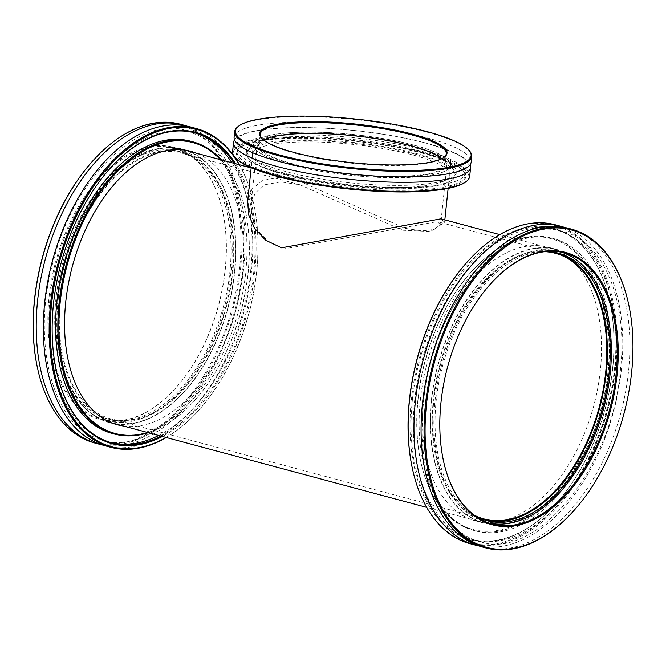 <?xml version="1.0" encoding="UTF-8"?>
<svg xmlns="http://www.w3.org/2000/svg" width="666" height="666" viewBox="0 0 666 666"><rect width="100%" height="100%" fill="white"/><g stroke="black" fill="none" stroke-linecap="round" stroke-linejoin="round"><path stroke-width="0.5" stroke-dasharray="3.33 2.5" d="M402.722 230.245L430.561 231.485L440.634 224.767L437.287 221.628L283.658 248.976L268.198 241.6L257.692 230.386L252.006 217.524L250.965 204.837L255.211 192.857L265.301 184.673L280.744 181.885L300.083 184.823L402.722 230.245M292.557 164.286A95.355 19.622 6 0 0 392.091 176.823A95.355 19.622 6 0 0 446.928 164.885A95.355 19.622 6 0 0 411.63 145.554A95.355 19.622 6 0 0 312.088 133.009A95.355 19.622 6 0 0 257.259 144.947A95.355 19.622 6 0 0 292.557 164.286M232.176 272.461A137.529 82.184 -75 0 1 110.681 418.806A137.529 82.184 -75 0 1 60.448 299.475A137.529 82.184 -75 0 1 181.943 153.13A137.529 82.184 -75 0 1 232.176 272.461M474.1 515.076A137.529 82.184 -75 0 1 433.924 399.667A137.529 82.184 -75 0 1 544.763 251.681M413.919 145.188A99.026 20.38 6 0 0 310.556 132.168A99.026 20.38 6 0 0 253.613 144.564A99.026 20.38 6 0 0 290.268 164.644A99.026 20.38 6 0 0 393.631 177.672A99.026 20.38 6 0 0 450.574 165.268A99.026 20.38 6 0 0 413.919 145.188M247.627 201.532L251.998 189.052L262.396 180.494L278.321 177.539L298.268 180.544L405.169 228.371L421.794 230.894L434.107 229.479L444.588 222.236L441 218.831M431.635 400.025A141.2 84.382 -75 0 1 556.376 249.783A141.2 84.382 -75 0 1 607.95 372.286A141.2 84.382 -75 0 1 483.208 522.535A141.2 84.382 -75 0 1 431.635 400.025M58.158 299.833A141.2 84.382 -75 0 1 182.892 149.592A141.2 84.382 -75 0 1 234.465 272.103A141.2 84.382 -75 0 1 109.732 422.344A141.2 84.382 -75 0 1 58.158 299.833M234.549 139.86A119.197 24.525 -174 0 1 308.075 127.597A119.197 24.525 -174 0 1 426.506 143.207A119.197 24.525 -174 0 1 470.196 164.627M289.061 174.484A99.301 20.43 -174 0 1 252.306 154.354A99.301 20.43 -174 0 1 309.407 141.916A99.301 20.43 -174 0 1 413.053 154.978A99.301 20.43 -174 0 1 449.816 175.116A99.301 20.43 -174 0 1 392.715 187.546A99.301 20.43 -174 0 1 289.061 174.484M290.093 164.669A99.301 20.43 -174 0 1 253.338 144.539A99.301 20.43 -174 0 1 310.439 132.101A99.301 20.43 -174 0 1 414.085 145.163A99.301 20.43 -174 0 1 450.849 165.301A99.301 20.43 -174 0 1 393.748 177.73A99.301 20.43 -174 0 1 290.093 164.669M423.077 153.405A115.343 23.735 6 0 0 239.435 147.985A115.343 23.735 6 0 0 279.046 176.065A115.343 23.735 6 0 0 410.173 191.125A115.343 23.735 6 0 0 463.727 171.553A115.343 23.735 6 0 0 423.077 153.405M279.578 175.275A114.61 23.585 -174 0 1 237.154 152.039A114.61 23.585 -174 0 1 240.218 147.377A114.61 23.585 -174 0 1 422.694 152.764A114.61 23.585 -174 0 1 463.086 170.804A114.61 23.585 -174 0 1 465.118 175.999A114.61 23.585 -174 0 1 399.217 190.351A114.61 23.585 -174 0 1 279.578 175.275M416.433 154.445A104.704 21.545 -174 0 1 452.389 179.937A104.704 21.545 -174 0 1 285.689 175.016A104.704 21.545 -174 0 1 248.784 158.541A104.704 21.545 -174 0 1 297.394 140.767A104.704 21.545 -174 0 1 416.433 154.445M285.306 174.375A105.436 21.695 6 0 0 453.18 179.329A105.436 21.695 6 0 0 456.002 175.041A105.436 21.695 6 0 0 416.966 153.663A105.436 21.695 6 0 0 306.901 139.793A105.436 21.695 6 0 0 246.27 152.997A105.436 21.695 6 0 0 248.143 157.784A105.436 21.695 6 0 0 285.306 174.375M261.58 138.12A93.523 19.247 6 0 0 261.888 138.495A93.523 19.247 6 0 0 294.847 153.213A93.523 19.247 6 0 0 443.739 157.609A93.523 19.247 6 0 0 444.122 157.309M235.348 157.725A118.456 24.376 -174 0 1 290.351 137.621A118.456 24.376 -174 0 1 425.025 153.097A118.456 24.376 -174 0 1 465.7 181.935M469.672 176.482A119.197 24.525 6 0 0 425.557 152.314A119.197 24.525 6 0 0 301.132 136.63A119.197 24.525 6 0 0 232.592 151.557M237.887 126.723A119.197 24.525 -174 0 1 427.655 132.326A119.197 24.525 -174 0 1 469.663 151.082M441.683 158.724A93.523 19.247 -174 0 1 445.104 164.693A93.523 19.247 -174 0 1 391.325 176.407A93.523 19.247 -174 0 1 293.706 164.102A93.523 19.247 -174 0 1 259.082 145.138A93.523 19.247 -174 0 1 263.669 140.01M234.116 137.104A119.197 24.525 -174 0 1 302.655 122.178A119.197 24.525 -174 0 1 427.072 137.854A119.197 24.525 -174 0 1 471.195 162.021M279.878 172.419A114.61 23.585 -174 0 1 237.454 149.184A114.61 23.585 -174 0 1 303.355 134.832A114.61 23.585 -174 0 1 422.993 149.908A114.61 23.585 -174 0 1 465.417 173.143A114.61 23.585 -174 0 1 399.517 187.496A114.61 23.585 -174 0 1 279.878 172.419M417.266 150.807A105.436 21.695 -174 0 1 456.302 172.186A105.436 21.695 -174 0 1 395.671 185.389A105.436 21.695 -174 0 1 285.606 171.52A105.436 21.695 -174 0 1 246.57 150.141A105.436 21.695 -174 0 1 307.201 136.938A105.436 21.695 -174 0 1 417.266 150.807M564.651 227.439A165.035 98.626 -75 0 1 621.411 369.563A165.035 98.626 -75 0 1 479.195 546.02M546.403 251.498A138.445 82.734 105 0 0 436.197 400.516A138.445 82.734 105 0 0 475.441 516.05M485.348 520.238A138.445 82.734 -75 0 1 483.924 519.88A138.445 82.734 -75 0 1 433.358 399.758A138.445 82.734 -75 0 1 555.669 252.439A138.445 82.734 -75 0 1 557.076 252.839M423.601 397.968A141.567 84.599 -75 0 1 548.659 247.327A141.567 84.599 -75 0 1 600.366 370.154A141.567 84.599 -75 0 1 475.308 520.795A141.567 84.599 -75 0 1 423.601 397.968M431.41 400.058A141.567 84.599 -75 0 1 556.476 249.425A141.567 84.599 -75 0 1 608.183 372.252A141.567 84.599 -75 0 1 483.116 522.885A141.567 84.599 -75 0 1 431.41 400.058M612.62 368.231A161.189 96.32 105 0 0 609.165 298.868A161.189 96.32 105 0 0 504.57 235.19A161.189 96.32 105 0 0 411.347 399.891A161.189 96.32 105 0 0 449.7 529.645A161.189 96.32 105 0 0 553.479 506.46A161.189 96.32 105 0 0 612.62 368.231M412.371 399.975A160.456 95.887 -75 0 1 554.12 229.237A160.456 95.887 -75 0 1 609.29 299.409A160.456 95.887 -75 0 1 612.728 368.456A160.456 95.887 -75 0 1 553.862 506.052A160.456 95.887 -75 0 1 470.979 539.185A160.456 95.887 -75 0 1 412.371 399.975M605.977 369.272A150.549 89.968 -75 0 1 518.906 523.11A150.549 89.968 -75 0 1 421.212 463.636A150.549 89.968 -75 0 1 417.99 398.851A150.549 89.968 -75 0 1 473.226 269.738A150.549 89.968 -75 0 1 570.163 248.085A150.549 89.968 -75 0 1 605.977 369.272M418.098 399.076A151.282 90.409 105 0 0 421.337 464.169A151.282 90.409 105 0 0 473.351 530.327A151.282 90.409 105 0 0 607.009 369.355A151.282 90.409 105 0 0 551.748 238.095A151.282 90.409 105 0 0 473.601 269.339A151.282 90.409 105 0 0 418.098 399.076M492.532 281.76A140.285 83.833 105 0 0 492.34 281.959A140.285 83.833 105 0 0 440.875 402.256A140.285 83.833 105 0 0 443.872 462.62A140.285 83.833 105 0 0 443.939 462.895M469.871 259.099A164.302 98.185 -75 0 1 575.557 235.722A164.302 98.185 -75 0 1 614.568 367.923A164.302 98.185 -75 0 1 519.638 535.755A164.302 98.185 -75 0 1 412.987 471.17M469.788 543.614A165.035 98.626 105 0 0 615.592 368.007A165.035 98.626 105 0 0 555.311 224.808M628.021 301.523A165.035 98.626 -75 0 1 631.501 372.269A165.035 98.626 -75 0 1 571.137 513.594M489.219 523.101A140.285 83.833 -75 0 1 486.288 522.41A140.285 83.833 -75 0 1 435.048 400.699A140.285 83.833 -75 0 1 558.982 251.423A140.285 83.833 -75 0 1 561.871 252.297M568.231 228.28A165.035 98.626 -75 0 1 628.513 371.47A165.035 98.626 -75 0 1 482.717 547.077M414.643 400.582A160.456 95.887 -75 0 1 556.393 229.853A160.456 95.887 -75 0 1 615.001 369.064A160.456 95.887 -75 0 1 473.251 539.793A160.456 95.887 -75 0 1 414.643 400.582M609.273 369.963A151.282 90.409 -75 0 1 475.624 530.944A151.282 90.409 -75 0 1 420.371 399.683A151.282 90.409 -75 0 1 554.02 238.703A151.282 90.409 -75 0 1 609.273 369.963M104.97 445.745A165.035 98.626 105 0 0 239.951 322.377A165.035 98.626 105 0 0 202.68 131.71A165.035 98.626 105 0 0 190.493 126.948M189.569 155.478A138.445 82.734 -75 0 1 220.837 315.434A138.445 82.734 -75 0 1 107.601 418.922A138.445 82.734 -75 0 1 97.378 414.935A138.445 82.734 -75 0 1 66.109 254.978A138.445 82.734 -75 0 1 179.345 151.49A138.445 82.734 -75 0 1 189.569 155.478M100.216 415.692A138.445 82.734 105 0 0 110.439 419.688A138.445 82.734 105 0 0 223.676 316.192A138.445 82.734 105 0 0 192.407 156.244A138.445 82.734 105 0 0 182.184 152.248A138.445 82.734 105 0 0 68.948 255.744A138.445 82.734 105 0 0 100.216 415.692M123.418 426.015A141.567 84.599 105 0 0 234.69 314.094A141.567 84.599 105 0 0 201.257 155.419A141.567 84.599 105 0 0 196.587 153.263M186.855 150.441A141.567 84.599 105 0 0 182.992 149.234A141.567 84.599 105 0 0 67.208 255.061A141.567 84.599 105 0 0 99.176 418.614A141.567 84.599 105 0 0 109.632 422.702A141.567 84.599 105 0 0 113.578 423.593M115.609 423.917A141.567 84.599 105 0 0 226.881 311.996A141.567 84.599 105 0 0 193.448 153.322A141.567 84.599 105 0 0 188.778 151.165M235.581 163.719A161.189 96.32 -75 0 1 247.161 313.02A161.189 96.32 -75 0 1 162.412 436.48M160.956 436.088A160.456 95.887 105 0 0 246.162 312.754A160.456 95.887 105 0 0 234.124 163.337M90.135 415.626A141.017 84.266 105 0 0 173.385 390.567A141.017 84.266 105 0 0 222.103 208.958A141.017 84.266 105 0 0 184.032 151.357A141.017 84.266 105 0 0 61.222 243.889A141.017 84.266 105 0 0 90.135 415.626M184.357 152.198A140.285 83.833 -75 0 1 222.228 209.499A140.285 83.833 -75 0 1 173.768 390.168A140.285 83.833 -75 0 1 101.307 419.139A140.285 83.833 -75 0 1 90.942 415.085A140.285 83.833 -75 0 1 59.257 253.013A140.285 83.833 -75 0 1 173.993 148.152A140.285 83.833 -75 0 1 184.357 152.198M94.972 158.525A164.302 98.185 -75 0 1 191.783 129.537A164.302 98.185 -75 0 1 225.474 329.637A164.302 98.185 -75 0 1 82.376 437.445A164.302 98.185 -75 0 1 38.079 370.604M94.888 443.048A165.035 98.626 105 0 0 229.87 319.672A165.035 98.626 105 0 0 192.599 129.004A165.035 98.626 105 0 0 180.411 124.242M96.761 416.65A140.285 83.833 105 0 0 107.126 420.696A140.285 83.833 105 0 0 221.861 315.834A140.285 83.833 105 0 0 190.176 153.763A140.285 83.833 105 0 0 179.82 149.717A140.285 83.833 105 0 0 65.085 254.579A140.285 83.833 105 0 0 96.761 416.65M101.448 444.688A165.035 98.626 105 0 0 233.749 317.532A165.035 98.626 105 0 0 195.579 129.803A165.035 98.626 105 0 0 186.913 126.107M193.989 132.642A160.456 95.887 105 0 0 192.857 132.326A160.456 95.887 105 0 0 61.622 252.272A160.456 95.887 105 0 0 97.86 437.645A160.456 95.887 105 0 0 109.707 442.274A160.456 95.887 105 0 0 110.847 442.565M158.683 435.481A160.456 95.887 105 0 0 243.898 312.146A160.456 95.887 105 0 0 231.851 162.72M112.088 433.416A151.282 90.409 105 0 0 235.822 320.329A151.282 90.409 105 0 0 201.648 145.546A151.282 90.409 105 0 0 190.476 141.184M147.686 432.525A150.549 89.968 105 0 0 192.882 402.381A150.549 89.968 105 0 0 244.897 208.491A150.549 89.968 105 0 0 220.854 159.773M221.487 159.94A151.282 90.409 -75 0 1 244.772 207.95A151.282 90.409 -75 0 1 192.499 402.788A151.282 90.409 -75 0 1 148.318 432.7M112.437 165.867A160.456 95.887 105 0 0 112.246 166.075A160.456 95.887 105 0 0 56.81 372.719A160.456 95.887 105 0 0 56.876 372.985M166.034 437.445A164.302 98.185 105 0 0 196.42 412.828A164.302 98.185 105 0 0 253.188 201.224A164.302 98.185 105 0 0 239.202 164.693M239.452 164.76A165.035 98.626 -75 0 1 253.063 200.682A165.035 98.626 -75 0 1 196.045 413.228A165.035 98.626 -75 0 1 166.284 437.512M446.928 164.885L440.634 224.767M484.157 518.989L110.681 418.806M253.613 144.564L251.182 167.69M556.376 249.783L499.816 234.607M298.268 180.544L251.157 167.907M184.832 150.108L182.892 149.592M483.208 522.535L426.648 507.359M111.663 422.86L109.732 422.344M450.574 165.268L448.143 188.386M444.838 219.855L444.588 222.236M555.427 253.321L437.287 221.628M300.083 184.823L181.943 153.13M257.259 144.947L250.965 204.837M468.181 164.41C468.431 158.633 454.395 151.557 426.082 143.19C393.639 134.374 346.312 128.172 307.509 127.656C278.754 127.331 257.992 129.387 245.221 133.816C235.473 137.92 237.362 138.919 236.572 140.068L237.945 143.29L243.473 147.819C250.849 152.439 262.579 156.926 278.671 161.289C311.105 170.105 358.433 176.307 397.236 176.823C425.99 177.148 446.753 175.091 459.532 170.662C469.28 166.558 467.382 165.568 468.181 164.41M253.338 144.539L252.306 154.354M240.218 147.377L239.435 147.985M452.389 179.937L453.18 179.329M261.888 138.495L261.238 137.737M260.231 134.257L259.082 145.138M237.454 149.184L237.154 152.039M456.302 172.186L456.002 175.041M246.57 150.141L246.27 152.997M465.417 173.143L465.118 175.999M446.245 153.804L445.104 164.693M443.739 157.609L444.53 157.001M248.784 158.541L248.143 157.784M463.086 170.804L463.727 171.553M450.849 165.301L449.816 175.116M480.353 541.699C534.948 561.013 612.47 469.447 620.404 370.038C628.513 300.374 602.613 240.676 563.494 231.751C508.899 212.437 431.377 304.012 423.443 403.421C415.334 473.085 441.233 532.775 480.353 541.699M555.669 252.439L558.508 253.197M556.476 249.425L548.659 247.327M609.29 299.409L609.165 298.868M421.212 463.636L421.337 464.169M564.801 252.988L558.982 251.423M556.393 229.853L554.12 229.237M475.624 530.944L473.351 530.327M554.02 238.703L551.748 238.095M473.251 539.793L470.979 539.185M492.107 523.967L486.288 522.41M443.872 462.62L444.006 463.161M483.116 522.885L475.308 520.795M483.924 519.88L486.763 520.637M91.359 435.972C50.083 416.733 31.602 335.531 53.838 259.249C75.283 176.007 139.868 115.285 185.756 130.419L197.011 134.823C238.278 154.054 256.76 235.265 234.524 311.546C213.087 394.788 148.493 455.511 102.606 440.368L91.359 435.972M110.439 419.688L107.601 418.922M109.632 422.702L117.441 424.791M222.228 209.499L222.103 208.958M101.307 419.139L107.126 420.696M109.707 442.274L111.98 442.882M192.857 132.326L195.13 132.934M173.993 148.152L179.82 149.717M253.188 201.224L253.063 200.682M244.897 208.491L244.772 207.95M56.81 372.719L56.935 373.26M182.992 149.234L190.801 151.332M182.184 152.248L179.345 151.49"/><path stroke-width="1" d="M544.763 251.681A137.529 82.184 -75 0 1 555.427 253.321A137.529 82.184 -75 0 1 605.66 372.644A137.529 82.184 -75 0 1 484.157 518.989A137.529 82.184 -75 0 1 474.1 515.076M499.816 234.607L441 218.831L281.527 247.827L265.509 240.135L254.57 228.33L248.693 214.827L247.627 201.532L251.182 167.69M470.196 164.627A119.197 24.525 -174 0 1 470.629 167.374A119.197 24.525 -174 0 1 402.089 182.301A119.197 24.525 -174 0 1 277.672 166.625A119.197 24.525 -174 0 1 233.55 142.457A119.197 24.525 -174 0 1 234.549 139.86M294.464 152.572A94.256 19.397 -174 0 1 261.238 137.737A94.256 19.397 -174 0 1 305.003 121.745A94.256 19.397 -174 0 1 412.162 134.057A94.256 19.397 -174 0 1 444.53 157.001A94.256 19.397 -174 0 1 294.464 152.572M444.122 157.309A93.523 19.247 6 0 0 446.245 153.804A93.523 19.247 6 0 0 411.63 134.848A93.523 19.247 6 0 0 314.002 122.544A93.523 19.247 6 0 0 260.231 134.257A93.523 19.247 6 0 0 261.58 138.12M466.483 181.327L465.7 181.935A118.456 24.376 -174 0 1 277.098 176.365A118.456 24.376 -174 0 1 235.348 157.725L234.707 156.968A119.197 24.525 6 0 0 276.715 175.724A119.197 24.525 6 0 0 466.483 181.327A119.197 24.525 6 0 0 469.672 176.482L470.629 167.374M279.354 154.953A118.456 24.376 6 0 0 414.019 170.429A118.456 24.376 6 0 0 469.022 150.325A118.456 24.376 6 0 0 427.272 131.685A118.456 24.376 6 0 0 238.669 126.115A118.456 24.376 6 0 0 279.354 154.953M469.022 150.325L469.663 151.082A119.197 24.525 -174 0 1 471.778 156.493A119.197 24.525 -174 0 1 403.238 171.42A119.197 24.525 -174 0 1 278.821 155.736A119.197 24.525 -174 0 1 234.698 131.568A119.197 24.525 -174 0 1 237.887 126.723L238.669 126.115M263.669 140.01A93.523 19.247 -174 0 1 410.481 145.729A93.523 19.247 -174 0 1 441.683 158.724M471.778 156.493L471.195 162.021A119.197 24.525 -174 0 1 402.655 176.948A119.197 24.525 -174 0 1 278.238 161.272A119.197 24.525 -174 0 1 234.116 137.104L234.698 131.568M233.55 142.457L232.592 151.557A119.197 24.525 6 0 0 234.707 156.968M479.195 546.02A165.035 98.626 -75 0 1 475.616 545.179A165.035 98.626 -75 0 1 415.334 401.989A165.035 98.626 -75 0 1 561.13 226.373A165.035 98.626 -75 0 1 564.651 227.439M475.441 516.05A138.445 82.734 105 0 0 486.763 520.637A138.445 82.734 105 0 0 609.074 373.318A138.445 82.734 105 0 0 558.508 253.197A138.445 82.734 105 0 0 546.403 251.498M557.076 252.839A138.445 82.734 -75 0 1 606.235 372.56A138.445 82.734 -75 0 1 485.348 520.238M440.984 402.48A141.017 84.266 -75 0 1 492.723 281.551A141.017 84.266 -75 0 1 583.516 261.263A141.017 84.266 -75 0 1 617.066 374.783A141.017 84.266 -75 0 1 535.506 518.872A141.017 84.266 -75 0 1 444.006 463.161A141.017 84.266 -75 0 1 440.984 402.48M443.939 462.895A140.285 83.833 105 0 0 492.107 523.967A140.285 83.833 105 0 0 616.042 374.7A140.285 83.833 105 0 0 564.801 252.988A140.285 83.833 105 0 0 492.532 281.76M412.987 471.17A164.302 98.185 -75 0 1 412.92 470.904A164.302 98.185 -75 0 1 409.399 400.199A164.302 98.185 -75 0 1 469.68 259.299A164.302 98.185 -75 0 1 469.871 259.099M561.13 226.373L555.311 224.808A165.035 98.626 105 0 0 470.063 258.891A165.035 98.626 105 0 0 409.507 400.424A165.035 98.626 105 0 0 413.045 471.445A165.035 98.626 105 0 0 469.788 543.614L475.616 545.179M426.44 404.77A164.302 98.185 105 0 0 465.534 537.029A164.302 98.185 105 0 0 571.328 513.394A164.302 98.185 105 0 0 631.609 372.494A164.302 98.185 105 0 0 628.088 301.79A164.302 98.185 105 0 0 521.47 236.888A164.302 98.185 105 0 0 426.44 404.77M571.137 513.594A165.035 98.626 -75 0 1 570.945 513.802A165.035 98.626 -75 0 1 485.697 547.885A165.035 98.626 -75 0 1 425.416 404.687A165.035 98.626 -75 0 1 571.22 229.079A165.035 98.626 -75 0 1 627.963 301.248A165.035 98.626 -75 0 1 628.021 301.523M561.871 252.297A140.285 83.833 -75 0 1 610.222 373.143A140.285 83.833 -75 0 1 489.219 523.101M485.697 547.885L482.717 547.077A165.035 98.626 -75 0 1 422.435 403.887A165.035 98.626 -75 0 1 568.231 228.28L571.22 229.079M196.312 128.513L190.493 126.948A165.035 98.626 105 0 0 55.511 250.316A165.035 98.626 105 0 0 92.782 440.984A165.035 98.626 105 0 0 104.97 445.745L110.797 447.311A165.035 98.626 -75 0 1 98.61 442.549A165.035 98.626 -75 0 1 61.33 251.881A165.035 98.626 -75 0 1 196.312 128.513A165.035 98.626 -75 0 1 208.5 133.275A165.035 98.626 -75 0 1 239.452 164.76M196.587 153.263A141.567 84.599 105 0 0 190.801 151.332A141.567 84.599 105 0 0 75.017 257.159A141.567 84.599 105 0 0 106.985 420.712A141.567 84.599 105 0 0 117.441 424.791A141.567 84.599 105 0 0 123.418 426.015M113.578 423.593A141.567 84.599 105 0 0 115.609 423.917M162.412 436.48A161.189 96.32 -75 0 1 100.458 439.094A161.189 96.32 -75 0 1 56.935 373.26A161.189 96.32 -75 0 1 112.629 165.667A161.189 96.32 -75 0 1 207.792 137.029A161.189 96.32 -75 0 1 235.581 163.719M56.876 372.985A160.456 95.887 105 0 0 100.133 438.253A160.456 95.887 105 0 0 111.98 442.882A160.456 95.887 105 0 0 160.956 436.088M234.124 163.337A160.456 95.887 105 0 0 206.976 137.571A160.456 95.887 105 0 0 195.13 132.934A160.456 95.887 105 0 0 112.437 165.867M220.854 159.773A150.549 89.968 105 0 0 204.246 146.995A150.549 89.968 105 0 0 73.127 245.779A150.549 89.968 105 0 0 103.996 429.129A150.549 89.968 105 0 0 147.686 432.525M148.318 432.7A151.282 90.409 -75 0 1 114.361 434.032A151.282 90.409 -75 0 1 103.188 429.662A151.282 90.409 -75 0 1 69.014 254.878A151.282 90.409 -75 0 1 192.749 141.791A151.282 90.409 -75 0 1 203.921 146.154A151.282 90.409 -75 0 1 221.487 159.94M239.202 164.693A164.302 98.185 105 0 0 208.824 134.107A164.302 98.185 105 0 0 65.734 241.916A164.302 98.185 105 0 0 99.417 442.016A164.302 98.185 105 0 0 166.034 437.445M38.079 370.604A164.302 98.185 -75 0 1 38.02 370.329A164.302 98.185 -75 0 1 94.78 158.733A164.302 98.185 -75 0 1 94.972 158.525M186.913 126.107A165.035 98.626 105 0 0 183.391 125.041L180.411 124.242A165.035 98.626 105 0 0 95.163 158.325A165.035 98.626 105 0 0 38.145 370.87A165.035 98.626 105 0 0 82.701 438.286A165.035 98.626 105 0 0 94.888 443.048L97.869 443.847A165.035 98.626 105 0 0 101.448 444.688M183.391 125.041A165.035 98.626 105 0 0 48.41 248.41A165.035 98.626 105 0 0 85.681 439.085A165.035 98.626 105 0 0 97.869 443.847M110.847 442.565A160.456 95.887 105 0 0 158.683 435.481M231.851 162.72A160.456 95.887 105 0 0 204.703 136.955A160.456 95.887 105 0 0 193.989 132.642M192.749 141.791L190.476 141.184A151.282 90.409 105 0 0 66.742 254.27A151.282 90.409 105 0 0 100.916 429.054A151.282 90.409 105 0 0 112.088 433.416L114.361 434.032M166.284 437.512A165.035 98.626 -75 0 1 110.797 447.311M188.778 151.165A141.567 84.599 105 0 0 186.855 150.441M251.157 167.907L184.832 150.108M426.648 507.359L111.663 422.86M448.143 188.386L444.838 219.855M412.92 470.904L413.045 471.445M628.088 301.79L627.963 301.248M38.02 370.329L38.145 370.87"/></g></svg>
